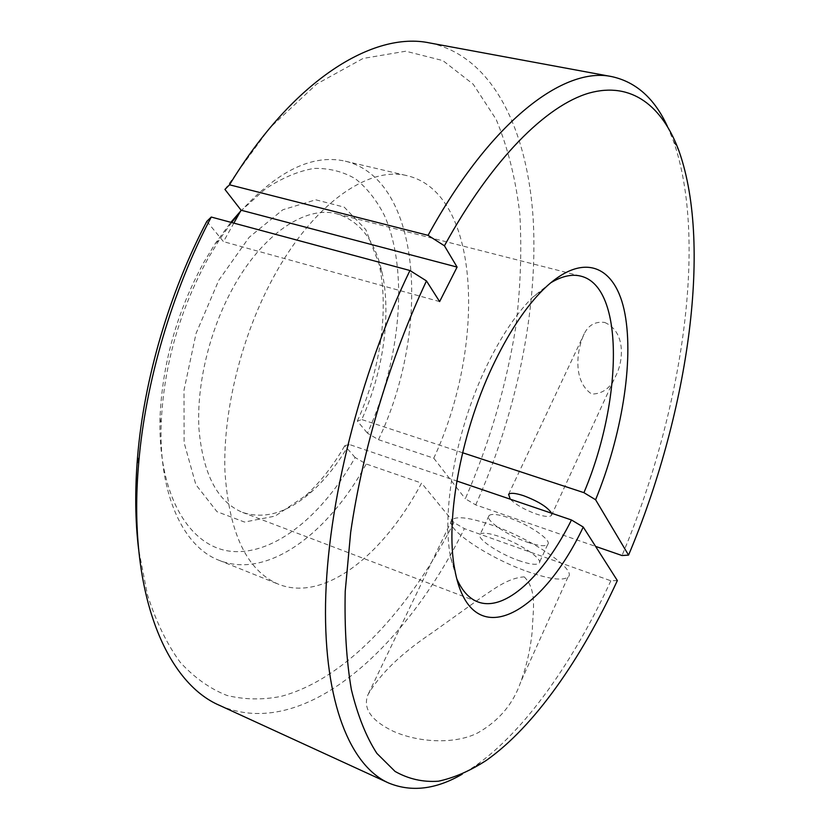<?xml version="1.0" encoding="UTF-8"?>
<svg xmlns="http://www.w3.org/2000/svg" width="830" height="830" viewBox="0 0 830 830"><rect width="100%" height="100%" fill="white"/><g stroke="black" fill="none" stroke-linecap="round" stroke-linejoin="round"><path stroke-width="0.62" stroke-dasharray="4.15 3.11" d="M231.612 222.523L219.784 239.123L207.915 258.628C179.166 311.333 163.583 366.549 161.155 424.286C158.81 495.386 183.689 546.897 218.933 560.26C267.156 579.724 328.161 533.794 366.217 463.991L355.115 457.486C323.005 514.642 275.643 554.336 233.064 551.494C190.724 548.692 157.835 497.014 160.014 417.905C162.275 363.561 176.935 311.603 203.993 262.052L215.188 243.678L230.865 222.326M240.482 211.287L265.195 189.064C281.972 177.973 298.261 171.094 314.072 168.417C329.282 168.106 343.112 171.592 355.551 178.886C367.005 188.099 376.592 200.217 384.3 215.219C409.128 270.839 400.651 360.241 367.451 433.156L378.47 439.682C430.822 330.195 422.512 179.643 345.29 161.186C312.526 153.789 277.417 170.804 239.974 212.2M550.56 282.895L532.787 297.161C516.997 312.837 502.098 334.822 488.092 363.135C456.884 425.842 441.197 509.776 450.514 556.982L456.832 578.884M604.603 322.413C625.747 331.284 624.119 361.164 615.009 377.38C610.216 388.284 602.476 393.856 591.79 394.084C572.99 381.707 576.145 350.924 584.237 333.753C588.501 325.101 595.297 321.324 604.603 322.413M551.639 513.241L551.462 515.471C549.418 517.173 544.335 516.675 536.211 513.998C524.695 509.776 516.032 504.827 510.222 499.162M524.207 576.86C537.965 590.566 532.455 612.893 532.341 629.98C530.609 648.344 526.739 665.66 520.732 681.928C513.314 703.767 499.079 720.71 478.018 732.755C456.832 743.867 420.976 743.452 393.513 731.396C371.083 720.585 362.575 708.322 367.991 694.637C379.933 674.002 401.305 653.376 432.108 632.782L482.023 597.019C495.022 588.273 508.479 577.95 524.207 576.86M526.77 571.299C548.796 579.091 562.533 581.031 567.99 577.109C577.794 570.293 532.082 538.722 491.007 524.788C469.707 517.598 456.708 515.918 452.018 519.756C442.992 527.372 487.283 557.387 526.77 571.299M518.418 560.437C529.509 564.317 536.377 565.272 539.043 563.29C543.92 559.742 520.929 543.93 500.283 536.865C489.378 533.13 482.697 532.248 480.228 534.198C475.559 537.965 498.187 553.371 518.418 560.437M526.926 542.052C538.006 545.839 544.905 546.669 547.634 544.553C552.614 540.735 529.799 524.799 509.174 517.899C498.28 514.268 491.568 513.5 489.036 515.586C484.253 519.611 506.705 535.153 526.926 542.052M378.47 439.682L433.768 458.181C486.007 346.162 481.286 193.556 407.572 175.804C369.101 165.492 313.377 203.288 273.402 277.345C241.52 335.797 222.876 411.213 224.93 471.243C228.976 532.974 246.759 570.604 278.268 584.144C324.354 602.715 383.74 554.637 421.547 483.081L366.217 463.991M355.115 457.486L344.751 445.731L349.098 444.403L456.801 481.006M349.098 444.403C338.339 462.933 326.211 478.381 312.713 490.738C288.539 512.515 265.144 519.736 242.547 512.401C217.47 501.974 202.945 474.106 198.951 428.82C196.451 384.933 209.461 330.496 232.929 288.01C262.705 233.5 306.177 205.114 337.063 213.922C359.764 220.925 374.735 240.295 381.976 272.022C391.553 314.342 383.273 371.57 361.766 419.555L357.346 421.08L367.451 433.156M617.354 580.564L610.849 580.782L464.385 528.648L453.906 522.527L421.547 483.081M610.849 580.782C573.852 660.888 525.473 730.68 475.237 765.945L462.279 774.151M219.846 705.51C303.178 741.979 405.009 648.821 464.385 528.648M224.93 189.416L269.553 128.142L316.728 83.996L363.052 58.463L405.766 51.211L442.888 60.6L473.214 84.235L496.174 119.437C507.867 147.647 515.752 179.239 519.839 214.233C521.883 250.453 520.535 287.979 515.793 326.823C506.29 385.971 489.461 443.282 465.308 498.768L475.704 504.899L595.577 546.389M475.704 504.899C516.198 414.429 538.089 310.638 533.254 220.261C527.89 130.881 493.238 56.139 429.65 42.942M667.403 126.347L673.275 140.509C708.737 241.333 681.565 414.917 622.002 555.529M433.768 458.181L465.308 498.768M453.906 522.527C409.844 608.992 346.131 679.137 280.934 696.412C262.456 700.022 244.477 699.7 226.995 695.457C210.011 688.796 194.386 677.705 180.131 662.184C166.913 644.07 156.019 621.587 147.429 594.747L138.6 549.159M206.836 221.351L223.478 241.634L233.853 223.125M462.559 452.724L361.766 419.555M357.346 421.08C380.389 370.139 389.28 309.217 379.009 263.899L365.823 229.64L344.263 207.168L315.774 199.802L282.874 209.751L249.145 237.318L218.809 280.218L196.046 333.473L184.011 390.121L184.115 442.66L195.839 484.616L217.014 511.695L244.549 522.06L275.124 516.094L305.616 495.676C320.183 482.344 333.235 465.692 344.751 445.731M439.63 301.591L223.478 241.634M215.188 243.678L219.784 239.123M450.514 556.982L454.705 569.11M551.462 515.471L614.999 377.38M567.99 577.109L520.732 681.918M547.634 544.553L539.043 563.29M345.29 161.186L407.572 175.804M242.547 512.401L477.779 601.864M337.063 213.922L580.917 276.162M218.933 560.26L278.268 584.144M489.036 515.586L480.228 534.198M452.018 519.756L367.991 694.637M508.593 494.307L584.237 333.753M679.137 151.434L673.275 140.509M381.976 272.022L379.009 263.899M312.713 490.738L305.616 495.676M532.787 297.161L543.193 289.66M486.318 760.394L475.237 765.945M160.014 417.905L161.155 424.286"/><path stroke-width="1.25" d="M230.865 222.326L240.482 211.287M239.974 212.2L231.612 222.523M456.832 578.884C462.165 590.929 469.147 598.596 477.779 601.864C505.148 612.447 543.795 575.439 571.476 519.985L583.251 527.04C540.558 617.406 469.863 655.077 454.705 569.11C444.797 518.781 461.791 428.124 495.354 360.531C510.409 330.029 526.355 306.394 543.193 289.66C583.449 250.193 615.995 265.683 624.938 313.792C633.954 362.15 621.546 436.331 595.598 499.753L628.559 555.114C686.514 417.832 713.136 248.398 679.137 151.434C662.724 106.427 631.838 81.153 589.051 93.085C546.337 105.483 492.065 158.935 444.424 245.794L428.073 235.347C491.142 120.298 564.483 66.12 611.949 76.651C636.143 82.014 654.631 98.583 667.403 126.347M510.222 499.162L508.593 494.307C510.533 492.626 515.503 493.093 523.533 495.686C538.255 501.258 547.624 507.109 551.639 513.241M456.801 481.006L571.476 519.985M233.853 223.125L241.084 210.208L457.091 267.084L444.424 245.794M457.091 267.084L439.63 301.591L426.464 280.913C389.996 358.622 362.648 449.497 350.675 532.3L345.218 591.334C344.419 628.061 346.463 660.784 351.349 689.523C357.689 715.605 366.196 736.895 376.872 753.381L395.07 771.433C408.588 779.059 423.041 782.317 438.427 781.206C454.124 777.835 470.091 770.894 486.318 760.394C534.53 726.426 581.374 658.626 617.354 580.564L583.251 527.04M462.279 774.151C435.854 789.506 411.203 792.411 388.326 782.866C350.634 765.758 324.001 703.394 325.547 604.012C327.196 504.796 359.701 374.195 409.937 270.507L211.256 217.045C172.121 291.174 145.333 382.464 138.641 463.68C127.415 591.832 165.678 682.582 219.846 705.51L388.326 782.866M595.577 546.389L622.002 555.529L628.559 555.114M611.949 76.651L429.65 42.942C373.728 31.021 293.436 79.462 229.526 184.8L428.073 235.347M241.084 210.208L224.93 189.416L229.526 184.8M138.6 549.159C135.176 520.97 134.823 490.291 137.552 457.133C143.932 379.393 169.445 292.316 206.836 221.351L211.256 217.045M595.598 499.753L583.926 492.667C622.23 402.343 625.198 286.983 580.917 276.162C571.974 273.858 561.848 276.1 550.56 282.895M583.926 492.667L462.559 452.724M409.937 270.507L426.464 280.913M137.552 457.133L138.641 463.68"/></g></svg>
